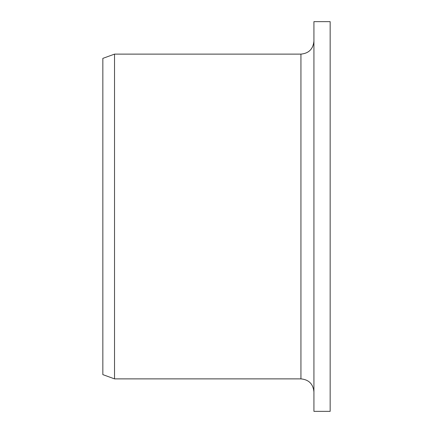 <?xml version="1.0" encoding="UTF-8"?>
<svg xmlns="http://www.w3.org/2000/svg" width="433" height="433" viewBox="0 0 433 433"><rect width="100%" height="100%" fill="white"/><g stroke="black" fill="none" stroke-linecap="round" stroke-linejoin="round"><path stroke-width="0.65" d="M313.925 411.35L313.925 21.65L330.163 21.65L330.163 411.35L313.925 411.35M300.935 54.125L300.935 378.875L114.528 378.875L114.528 54.125L300.935 54.125C308.826 53.356 313.156 49.026 313.925 41.135M114.528 378.875L102.838 374.621L102.838 58.379L114.528 54.125M300.935 378.875C308.826 379.644 313.156 383.974 313.925 391.865"/></g></svg>
